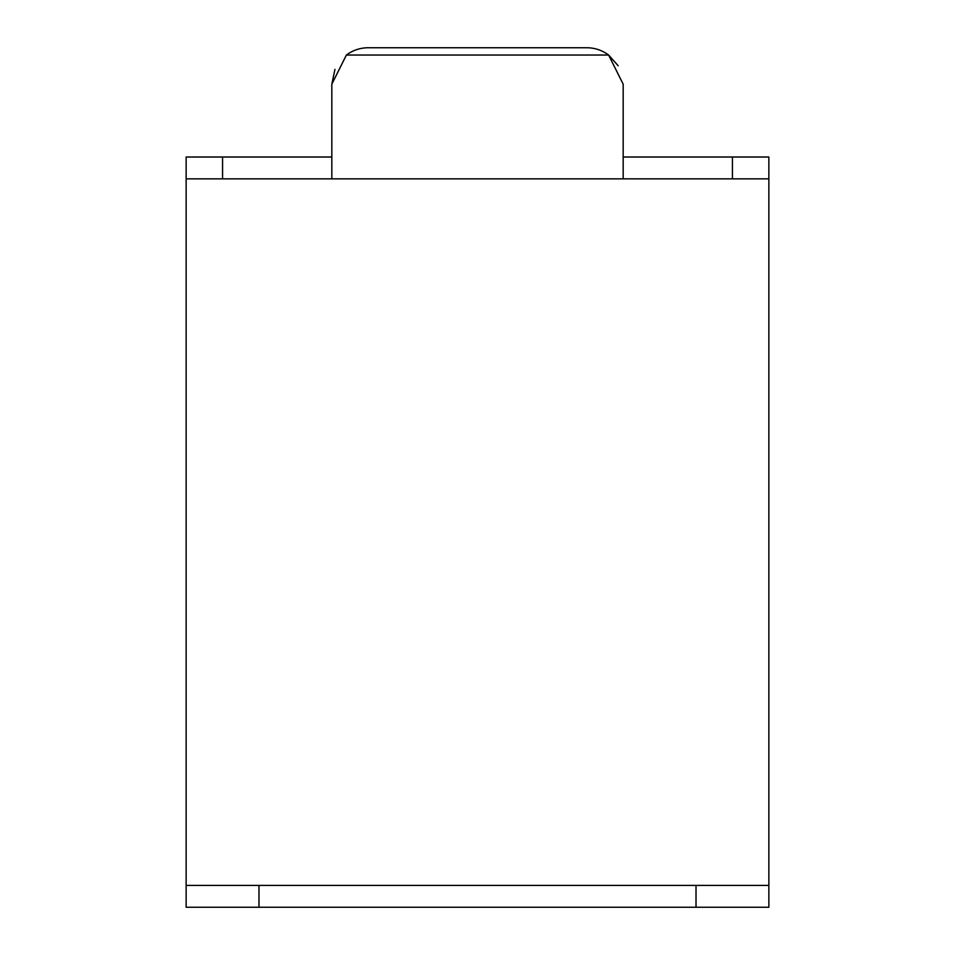 <?xml version="1.0" encoding="UTF-8"?>
<svg xmlns="http://www.w3.org/2000/svg" width="955" height="955" viewBox="0 0 955 955"><rect width="100%" height="100%" fill="white"/><g stroke="black" fill="none" stroke-linecap="round" stroke-linejoin="round"><path stroke-width="1.43" d="M346.39 55.032L608.61 55.032A36.421 36.421 0 0 0 586.764 47.75L368.236 47.75A36.421 36.421 0 0 0 346.39 55.032L331.827 84.171L331.827 178.86L623.173 178.86L623.173 84.171L608.61 55.032L618.183 65.764M331.827 84.171L334.954 69.393M222.563 178.86L186.141 178.86L186.141 157.014L222.563 157.014L222.563 178.86L331.827 178.86M768.859 885.392L768.859 907.25L696.016 907.25L696.016 885.392L768.859 885.392L768.859 178.86L732.437 178.86L732.437 157.014L623.173 157.014M623.173 178.86L732.437 178.86M696.016 907.25L186.141 907.25L186.141 178.86M186.141 885.392L258.984 885.392L258.984 907.25M696.016 885.392L258.984 885.392M331.827 157.014L222.563 157.014M732.437 157.014L768.859 157.014L768.859 178.86"/></g></svg>

